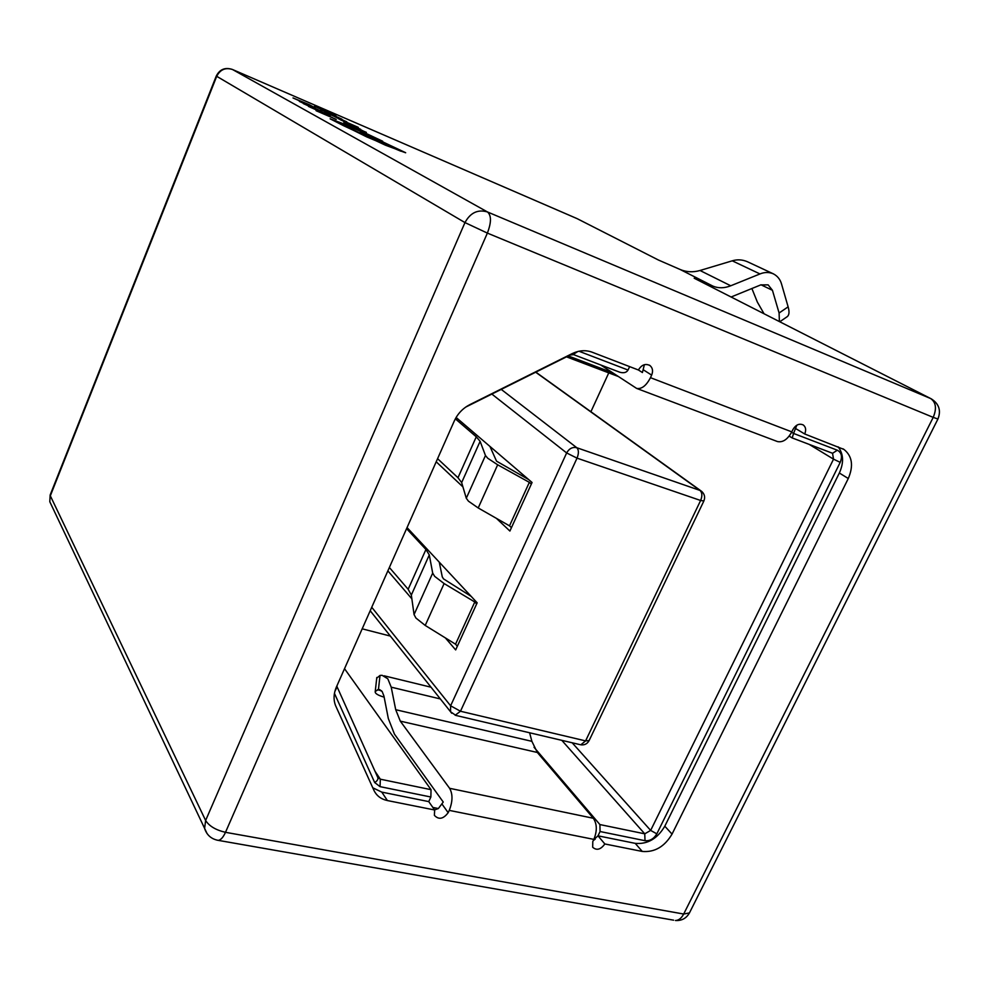 <?xml version="1.0" encoding="UTF-8"?>
<svg xmlns="http://www.w3.org/2000/svg" width="989" height="989" viewBox="0 0 989 989"><rect width="100%" height="100%" fill="white"/><g stroke="black" fill="none" stroke-linecap="round" stroke-linejoin="round"><path stroke-width="1.48" d="M434.591 809.904L438.362 808.545L443.245 802.042L394.426 734.085L388.318 718.533L383.93 695.996L382.137 691.459L378.441 689.518L375.239 691.435C374.769 693.376 377.749 695.292 384.165 697.158M600.657 364.941L636.644 388.417C641.676 389.283 646.274 385.698 650.465 377.674L651.652 375.103C653.259 371.073 652.678 367.871 649.934 365.522C645.421 363.284 641.577 364.78 638.399 369.997L592.028 352.158C585.649 349.846 579.022 350.341 572.124 353.629L469.886 404.612C462.84 408.259 457.635 413.723 454.272 421.017L336.384 687.058C333.652 693.474 333.33 699.544 335.419 705.268L373.904 790.285C376.525 795.762 381.025 799.174 387.404 800.558L434.653 809.991L434.394 815.344C438.733 819.955 443.319 819.077 448.178 812.686L449.241 810.387C452.764 801.486 452.888 794.13 449.612 788.307L400.298 721.142L395.711 709.706L391.211 687.17L387.824 678.8L382.137 675.314L380.023 675.425L378.441 689.518M389.369 567.501L408.16 589.283L411.337 595.044L414.057 614.577L415.936 618.051L425.221 625.444L455.546 644.198L474.782 601.992L444.11 583.559L434.666 576.364L432.688 573.101L429.288 554.928L425.938 549.476L406.578 528.67M471.184 596.379L443.492 578.862L442.281 576.896L439.264 562.148M437.583 458.686L457.981 477.736L461.653 482.595L466.289 498.258L468.452 501.176L478.206 507.963L509.508 525.839L529.338 482.348L497.665 464.793L487.738 458.241L485.463 455.533L480.122 441.317L476.278 436.804L455.348 418.829M528.682 479.578L496.527 461.158L489.951 446.435M577.761 218.965L658.39 260.008L680.148 269.49C686.477 272.148 693.091 272.482 700.014 270.492L732.243 260.824C737.349 259.266 742.442 259.575 747.523 261.776L773.361 273.842C769.046 272.012 764.584 272.049 759.972 273.941L730.735 285.784C724.43 288.269 718.546 288.405 713.069 286.192L694.179 278.218L931.329 398.876L705.651 284.053M638.412 369.985L642.417 372.532L644.383 364.681M791.596 432.255L793.561 433.442L796.825 425.196M838.116 446.818C843.58 453.926 844 462.654 839.34 473.014L664.806 826.198C657.388 838.721 647.523 844.445 635.235 843.357L597.999 835.829L604.835 843.963L642.269 851.442C654.619 852.493 664.534 846.72 672.038 834.11L848.278 478.515C853.705 465.819 852.258 456.127 843.951 449.426L804.7 433.973C806.332 430.042 805.85 427.038 803.253 424.949C799.31 423.218 795.885 424.714 792.968 429.461L791.793 431.872C787.652 439.388 782.892 442.627 777.515 441.576L776.921 441.354M618.644 371.765L619.695 372.198C623.75 373.323 626.532 372.606 628.04 370.034L629.622 366.622M372.766 787.788L381.791 792.115L428.744 801.609L430.87 797.01L380.06 786.651L380.332 779.196L431.031 789.667L344.531 668.7M600.076 831.526L599.903 824.566L644.754 833.826L645.013 840.699L600.076 831.526L597.999 835.829L593.709 839.686M431.031 789.667L430.87 797.01M595.18 839.253L594.364 838.264M362.197 628.831L390.371 636.088M438.362 808.545L432.861 807.444M599.903 824.566L534.048 747.288M590.903 411.733L608.767 372.878M456.114 417.469L532.07 482.484L509.904 531.044L496.404 518.36M462.926 486.897L436.211 461.789M407.048 527.594L477.168 602.808L455.669 649.921L445.359 637.893M411.869 598.84L387.873 570.863M509.508 525.839L511.461 527.656M529.338 482.348L531.34 484.078M455.546 644.198L457.338 646.274M474.782 601.992L476.636 603.982M428.744 801.609L434.653 809.991M795.885 428.682L804.7 433.973M449.241 810.387L593.857 839.389L592.794 841.565L592.683 847.252C596.651 850.738 600.694 849.638 604.835 843.963M593.375 840.378L594.389 839.822M376.722 678.17L380.023 675.425M593.857 839.389C597.269 830.97 597.096 823.924 593.338 818.274L537.336 752.468L531.884 741.33L529.61 732.762M764.052 313.76L757.376 302.127L751.9 288.516M779.394 321.561L779.097 313.006L788.122 306.85C789.519 311.683 789.247 314.935 787.331 316.591L779.777 321.759M731.118 296.997L760.801 284.881L768.132 284.869L772.446 290.309L779.097 313.006M788.122 306.85L781.57 284.127C780.272 279.454 777.527 276.03 773.361 273.842M577.18 218.668L232.489 69.502L487.515 211.98L930.649 398.542C936.014 402.338 936.867 408.605 933.208 417.37L487.367 233.095L225.492 832.318L683.683 914.034L933.208 417.37L937.931 419.015L689.444 912.921L683.683 914.034C681.446 918.237 678.701 920.388 675.45 920.499C681.668 920.883 686.341 918.361 689.444 912.921M572.174 742.776L650.651 830.414L833.529 459.156L840.205 462.358C842.541 456.559 841.577 452.517 837.337 450.218L793.561 433.442L792.226 437.904M330.388 116.455L316.035 110.632L332.724 117.778M316.06 110.595L316.925 111.127M336.248 119.409L316.937 111.077M311.09 107.504L330.017 116.01L310.966 107.529M323.996 113.08L327.495 114.909M308.494 106.429L330.005 116.047M319.979 110.768L303.314 103.598L322.315 112.091M311.782 107.269L313.748 108.394M303.314 103.598L325.764 113.686M320.869 111.003L299.358 101.422M303.277 103.313L317.865 109.606L303.277 103.313M317.444 109.433L301.707 102.411M309.26 104.673L293.004 97.936L315.108 107.863L309.26 104.673M306.058 103.746L295.859 99.209L306.058 103.746M306.096 103.524L310.175 105.168M293.004 97.936L315.108 107.863M305.589 103.536L297.85 100.099M360.342 129.361L343.789 122.29L362.852 130.771M352.232 125.912L354.346 127.099M343.813 122.253L347.448 124.28M366.375 132.39L347.46 124.231M345.68 122.698L350.947 125.158M355.014 126.839L351.725 125.195L355.014 126.839M347.51 123.464L360.701 129.336M358.302 128.249L352.294 125.492M342.454 120.621L355.842 126.79L342.33 120.633M349.414 123.724L353.703 125.751M353.444 125.714L355.867 126.765M340.167 119.681L349.142 123.712M334.529 116.615L346.125 121.894M338.25 118.631L358.302 127.371M341.032 118.915L324.862 111.992L343.381 120.238M333.108 115.528L335.073 116.653M324.887 111.955L328.299 113.859M346.793 121.808L328.323 113.822M341.848 119.125L320.844 109.754M324.751 111.646L338.893 117.753L324.751 111.646M338.461 117.567L323.143 110.731M330.116 112.783L314.453 106.28L336.025 115.985L330.116 112.783M327.174 111.955L317.234 107.541L327.174 111.955M327.124 111.708L331.043 113.29M314.453 106.28L336.025 115.985M326.691 111.732L319.187 108.407M353.506 127.507L330.178 118.853L343.789 125.813L385.487 145.21L405.663 152.714L366.004 133.96L391.174 146.854L361.887 134.01L339.14 122.797L356.856 129.312L382.681 141.229L353.506 127.507M396.317 148.486L385.129 143.603M349.451 126.444L382.669 141.266M339.103 122.76L350.588 127.173M375.622 139.424L391.063 146.854M360.342 131.71L376.846 139.659M400.706 151.008L405.663 152.763M330.141 118.779L366.548 136.816L400.792 151.181M568.292 355.941L612.463 372.717M381.457 690.693L377.439 689.741M391.211 687.17L440.377 698.951M425.221 625.444L444.11 583.559M478.206 507.963L497.665 464.793M635.235 843.357L642.269 851.442M578.985 351.243L628.04 370.034M334.443 693.363L374.695 782.546L380.06 786.651M645.013 840.699C649.921 841.132 653.853 838.845 656.832 833.838L840.205 462.358M337.36 687.442L377.65 777.144C378.49 778.973 377.501 780.778 374.695 782.546M375.054 771.333L380.332 779.196L377.86 777.515M656.832 833.838L650.651 830.414L644.754 833.826L561.814 740.341M837.337 450.218L832.54 453.308L833.529 459.156L809.249 444.432M585.587 740.897L700.62 500.483L577.032 458.142L460.478 711.239L585.587 740.897L589.135 740.551C587.33 743.852 584.548 745.273 580.827 744.816L585.587 740.897M451.738 713.242L450.539 711.746L450.613 705.8L371.74 607.271M455.175 715.257L460.478 711.239L450.613 705.8L566.648 452.95L491.842 394.067M501.225 389.382L576.81 447.733C578.837 449.921 578.911 453.382 577.032 458.142L566.648 452.95C569.157 448.524 572.544 446.781 576.81 447.733L700.014 490.433L535.667 372.21M703.871 500.978L700.62 500.483C702.45 495.971 702.252 492.609 700.014 490.433L701.634 491.348C704.601 494.055 705.342 497.257 703.871 500.978L589.135 740.551M457.981 477.736L476.278 436.804M461.653 482.595L480.122 441.317M466.289 498.258L485.463 455.533M408.16 589.283L425.938 549.476M411.337 595.044L429.288 554.928M414.057 614.577L432.688 573.101M580.086 744.643L455.88 715.43L450.539 711.746L370.207 610.745M664.806 826.198L672.038 834.11M381.791 792.115L387.404 800.558M839.34 473.014L848.278 478.515M216.715 76.314L50.328 495.823L205.625 820.474L464.966 222.587L216.715 76.314C220.201 69.551 225.455 67.277 232.489 69.502L232.366 69.44C225.096 67.116 219.743 69.304 216.282 76.017L216.715 76.314M647.029 254.222L577.7 218.94M680.148 269.49L713.069 286.192M650.465 377.674L791.793 431.872M442.194 804.329L448.178 812.686M643.592 369.985L651.652 375.103M395.711 709.706L531.884 741.33M400.298 721.142L537.336 752.468M449.612 788.307L593.338 818.274M772.446 290.309L761.023 284.795M732.243 260.824L759.972 273.941M700.014 270.492L730.735 285.784M673.62 920.178L218.248 840.366C220.794 840.02 223.205 837.337 225.492 832.318C215.825 830.068 209.198 826.124 205.625 820.474L204.599 828.448C206.812 835.124 211.362 839.092 218.248 840.366L216.814 840.106M207.109 833.653L49.796 501.72L50.155 494.97L49.796 501.72L51.675 505.663M487.367 233.095C491.422 222.5 491.471 215.466 487.515 211.98C477.885 209.136 470.368 212.672 464.966 222.587L487.367 233.095M50.34 494.512L216.307 75.955M232.254 69.403L577.032 218.594M334.826 691.571L337.101 686.861M573.224 354.445L577.823 351.503M619.695 372.198L573.62 354.643L570.233 354.977L570.628 354.383M792.115 437.904L832.083 453.098M566.487 356.844L618.026 376.389M380.085 689.79L378.997 689.531M700.978 490.878L535.84 372.136M842.875 448.783L843.951 449.426M649.303 365.126L649.934 365.522M431.019 687.207L384.103 675.796M375.239 691.435L376.809 677.465M636.644 388.417L777.515 441.576M937.931 419.015C941.244 410.546 939.043 403.833 931.329 398.876M337.039 686.712L337.014 685.637M570.233 354.977L465.732 407.085M792.09 437.892L789.173 436.1"/></g></svg>
